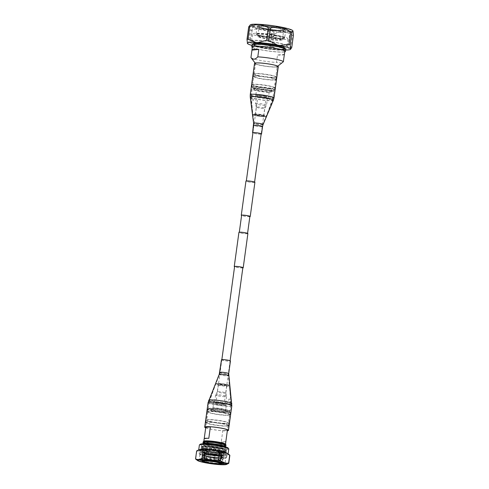 <?xml version="1.0" encoding="UTF-8"?>
<svg xmlns="http://www.w3.org/2000/svg" width="489" height="489" viewBox="0 0 489 489"><rect width="100%" height="100%" fill="white"/><g stroke="black" fill="none" stroke-linecap="round" stroke-linejoin="round"><path stroke-width="0.37" stroke-dasharray="2.44 1.83" d="M265.851 96.944A4.169 0.471 7.8 0 1 261.175 96.571A4.169 0.471 7.8 0 1 258.009 95.667A4.169 0.471 7.8 0 1 258.43 95.52A4.169 0.471 7.8 0 1 263.1 95.899A4.169 0.471 7.8 0 1 266.273 96.798A4.169 0.471 7.8 0 1 265.851 96.944M254.146 182.409A4.169 0.471 7.8 0 1 249.469 182.03A4.169 0.471 7.8 0 1 246.303 181.132A4.169 0.471 7.8 0 1 246.719 180.985A4.169 0.471 7.8 0 1 251.395 181.364A4.169 0.471 7.8 0 1 254.567 182.263A4.169 0.471 7.8 0 1 254.146 182.409M254.91 182.311A4.517 0.513 7.8 0 1 254.451 182.47A4.517 0.513 7.8 0 1 249.39 182.061A4.517 0.513 7.8 0 1 245.955 181.083M249.855 216.645A4.517 0.513 7.8 0 1 249.769 216.651A4.517 0.513 7.8 0 1 245.582 216.376A4.517 0.513 7.8 0 1 241.59 215.515M242.856 267.727A4.169 0.471 7.8 0 1 242.44 267.874A4.169 0.471 7.8 0 1 237.764 267.495A4.169 0.471 7.8 0 1 234.592 266.597M223.705 404.617A4.169 0.471 7.8 0 1 219.029 404.238A4.169 0.471 7.8 0 1 215.863 403.339A4.169 0.471 7.8 0 1 216.285 403.193A4.169 0.471 7.8 0 1 220.955 403.572A4.169 0.471 7.8 0 1 224.127 404.47A4.169 0.471 7.8 0 1 223.705 404.617M247.886 233.589A4.517 0.513 7.8 0 1 247.428 233.748A4.517 0.513 7.8 0 1 242.367 233.339A4.517 0.513 7.8 0 1 238.932 232.361M242.831 267.923A4.517 0.513 7.8 0 1 242.746 267.935A4.517 0.513 7.8 0 1 238.559 267.654A4.517 0.513 7.8 0 1 234.567 266.792M249.879 216.45A4.169 0.471 7.8 0 1 249.463 216.596A4.169 0.471 7.8 0 1 244.787 216.217A4.169 0.471 7.8 0 1 241.621 215.319M247.122 233.687A4.169 0.471 7.8 0 1 242.446 233.308A4.169 0.471 7.8 0 1 239.28 232.409A4.169 0.471 7.8 0 1 239.696 232.263A4.169 0.471 7.8 0 1 244.372 232.642A4.169 0.471 7.8 0 1 247.538 233.54A4.169 0.471 7.8 0 1 247.122 233.687M208.43 408.266A10.941 1.241 7.8 0 1 208.387 408.199L208.607 408.443A10.666 1.21 -172.2 0 0 208.662 408.572L208.43 408.266A10.941 1.241 7.8 0 0 214.451 410.082A10.941 1.241 7.8 0 0 225.429 411.469L226.364 405.02L229.243 398.828L230.869 404.562L230.038 410.998A10.941 1.241 7.8 0 0 223.974 409.116A10.941 1.241 7.8 0 0 213.002 407.734L212.709 408.028A10.666 1.21 -172.2 0 1 223.821 409.397A10.666 1.21 -172.2 0 1 229.744 411.298L230.038 410.998M208.662 408.572A10.666 1.21 -172.2 0 0 214.537 410.338A10.666 1.21 -172.2 0 0 225.649 411.714L229.744 411.298M213.546 457.6L214.726 457.985L210.527 457.411L213.546 457.6M215.215 454.415L211.016 453.841L215.215 454.415L214.726 457.979L213.595 461.2L210.753 460.815L211.065 461.213M210.404 453.755A2.732 0.312 -172.2 0 1 214.304 454.006A2.732 0.312 7.8 0 1 215.826 454.495A2.732 0.312 7.8 0 1 211.926 454.244A2.732 0.312 -172.2 0 1 210.404 453.755L210.313 454.428A2.732 0.312 -172.2 0 0 211.835 454.923A2.732 0.312 7.8 0 0 215.735 455.173A2.732 0.312 7.8 0 0 214.213 454.678A2.732 0.312 -172.2 0 0 210.313 454.428M205.233 453.731A7.861 0.892 -172.2 0 1 216.444 454.452A7.861 0.892 7.8 0 1 220.814 455.864A7.861 0.892 7.8 0 1 209.598 455.149A7.861 0.892 -172.2 0 1 205.233 453.731L204.653 457.961A7.861 0.892 -172.2 0 0 209.023 459.373A7.861 0.892 7.8 0 0 220.233 460.094L220.227 460.222A7.879 0.892 7.8 0 1 208.992 459.526A7.879 0.892 -172.2 0 1 204.622 458.083L204.653 457.961A7.861 0.892 -172.2 0 1 215.869 458.676A7.861 0.892 7.8 0 1 220.233 460.094L220.814 455.864M217.049 457.71A10.312 1.174 7.8 0 1 222.776 459.568A10.312 1.174 7.8 0 1 222.776 459.574A10.312 1.174 7.8 0 1 208.076 458.621A10.312 1.174 -172.2 0 1 202.348 456.775A10.312 1.174 -172.2 0 1 202.348 456.769A10.312 1.174 -172.2 0 1 217.049 457.71M223.015 457.814A10.312 1.174 7.8 0 0 217.293 455.956A10.312 1.174 -172.2 0 0 202.587 455.014A10.312 1.174 -172.2 0 0 208.314 456.867A10.312 1.174 7.8 0 0 223.015 457.814L222.226 462.435M216.737 455.626A8.906 1.015 -172.2 0 0 204.041 454.776A8.906 1.015 -172.2 0 0 208.98 456.408A8.906 1.015 7.8 0 0 221.682 457.191A8.906 1.015 7.8 0 0 216.737 455.626M204.329 452.796A8.888 1.009 -172.2 0 1 217 453.609A8.888 1.009 7.8 0 1 221.939 455.21A8.888 1.009 7.8 0 1 209.261 454.391A8.888 1.009 -172.2 0 1 204.329 452.796L204.249 452.521C204.683 452.508 202.697 452.478 209.127 453.89L221.939 455.21M196.657 450.895A16.748 1.901 -172.2 0 0 196.81 451.176C199.689 450.724 202.409 451.555 204.964 453.676L203.876 461.64A16.748 1.901 -172.2 0 0 204.867 461.836A16.748 1.901 7.8 0 0 205.893 462.026C210.551 463.92 215.411 464.538 220.472 463.878L221.56 455.919C216.853 454.018 211.994 453.401 206.988 454.067L205.893 462.026M196.81 451.176L195.722 459.134C198.247 461.243 200.967 462.081 203.876 461.64M204.188 438.712A10.941 1.241 -172.2 0 0 204.2 438.792L208.809 438.327M225.851 441.591L221.236 442.062A10.941 1.241 -172.2 0 0 225.863 441.677M227.416 430.155L222.807 430.62L221.236 442.062M222.807 430.62A10.941 1.241 -172.2 0 0 227.391 430.314M222.416 403.657A5.556 0.63 -172.2 0 0 214.488 403.15A5.556 0.63 -172.2 0 0 217.574 404.146A5.556 0.63 7.8 0 0 225.502 404.66A5.556 0.63 7.8 0 0 222.416 403.657M218.29 384.599A4.309 0.489 -172.2 0 0 218.314 384.654A4.309 0.489 -172.2 0 0 220.686 385.369A4.309 0.489 7.8 0 0 226.792 385.815A4.309 0.489 7.8 0 0 226.829 385.766A4.309 0.489 7.8 0 0 224.433 384.99A4.309 0.489 -172.2 0 0 218.29 384.599L217.299 391.836A4.309 0.489 -172.2 0 1 217.305 391.817A4.309 0.489 -172.2 0 1 223.442 392.233A4.309 0.489 7.8 0 1 225.832 392.985L226.621 396.469A5.556 0.63 7.8 0 0 223.534 395.491A5.556 0.63 -172.2 0 0 215.612 394.959A5.556 0.63 -172.2 0 0 215.606 394.984A5.556 0.63 -172.2 0 0 218.693 395.986A5.556 0.63 7.8 0 0 226.621 396.493L225.502 404.66M225.832 392.985A4.309 0.489 7.8 0 1 225.832 393.003A4.309 0.489 7.8 0 1 219.689 392.612A4.309 0.489 -172.2 0 1 217.299 391.836M224.824 384.287A4.988 0.568 7.8 0 1 227.556 385.246A4.988 0.568 7.8 0 1 220.478 384.727A4.988 0.568 -172.2 0 1 217.733 383.902A4.988 0.568 -172.2 0 1 219.83 383.657A4.988 0.568 -172.2 0 1 224.824 384.287M226.236 405.583A10.941 1.241 7.8 0 1 215.258 404.201A10.941 1.241 7.8 0 1 209.194 402.319L208.387 408.199M230.869 404.562A10.88 1.235 7.8 0 0 224.836 402.679A10.88 1.235 -172.2 0 0 213.827 401.292L213.002 407.734M209.194 402.319L209.329 401.75A10.88 1.235 -172.2 0 0 215.362 403.639A10.88 1.235 7.8 0 0 226.364 405.02M213.827 401.292L210.007 399.776L209.329 401.75M208.607 408.443L212.709 408.028M227.574 411.023A8.478 0.966 7.8 0 0 222.868 409.495A8.478 0.966 -172.2 0 0 210.777 408.718A8.478 0.966 -172.2 0 0 215.484 410.247A8.478 0.966 7.8 0 0 227.574 411.023L227.458 411.872A8.478 0.966 7.8 0 1 215.368 411.096A8.478 0.966 -172.2 0 1 210.661 409.568A8.478 0.966 -172.2 0 1 222.752 410.344A8.478 0.966 7.8 0 1 227.458 411.872M230.05 412.08A11.143 1.265 7.8 0 0 223.913 410.228A11.143 1.265 -172.2 0 0 208.112 409.073A11.143 1.265 -172.2 0 0 214.206 411.212A11.143 1.265 7.8 0 0 225.362 412.618A11.143 1.265 7.8 0 0 230.05 412.08L230.282 412.38A11.418 1.296 7.8 0 1 230.337 412.539A11.418 1.296 7.8 0 1 214.054 411.493A11.418 1.296 -172.2 0 1 207.715 409.44L207.415 411.591A11.418 1.296 -172.2 0 0 207.605 411.872A11.418 1.296 -172.2 0 0 213.76 413.645A11.418 1.296 7.8 0 0 229.781 414.91A11.418 1.296 7.8 0 0 230.044 414.69A11.418 1.296 7.8 0 0 223.699 412.637A11.418 1.296 -172.2 0 0 207.415 411.591M230.282 412.38A11.418 1.296 7.8 0 0 223.993 410.485A11.418 1.296 -172.2 0 0 207.807 409.305A11.418 1.296 -172.2 0 0 207.715 409.44M229.28 415.112A10.941 1.241 7.8 0 0 229.53 414.898A10.941 1.241 7.8 0 0 223.455 412.93A10.941 1.241 -172.2 0 0 207.856 411.927A10.941 1.241 -172.2 0 0 208.033 412.203A10.941 1.241 -172.2 0 0 213.931 413.896A10.941 1.241 7.8 0 0 229.28 415.112L229.781 414.91M206.994 419.788A10.941 1.241 -172.2 0 1 222.348 421.005A10.941 1.241 7.8 0 1 228.241 422.698A10.941 1.241 7.8 0 1 228.424 422.973A10.941 1.241 7.8 0 1 212.825 421.97A10.941 1.241 -172.2 0 1 206.749 420.002A10.941 1.241 -172.2 0 1 206.994 419.788L206.499 419.984A11.418 1.296 -172.2 0 0 206.236 420.21A11.418 1.296 -172.2 0 0 212.581 422.264A11.418 1.296 7.8 0 0 228.858 423.309L228.565 425.454A11.418 1.296 7.8 0 1 228.32 425.674A11.418 1.296 7.8 0 1 212.281 424.409A11.418 1.296 -172.2 0 1 206.12 422.63A11.418 1.296 -172.2 0 1 205.942 422.355A11.418 1.296 -172.2 0 1 222.226 423.401A11.418 1.296 7.8 0 1 228.565 425.454M228.241 422.698L228.669 423.022A11.418 1.296 7.8 0 0 222.519 421.255A11.418 1.296 -172.2 0 0 206.499 419.984M227.819 425.882A10.941 1.241 7.8 0 0 228.051 425.668A10.941 1.241 7.8 0 0 221.982 423.706A10.941 1.241 -172.2 0 0 206.376 422.704A10.941 1.241 -172.2 0 0 206.547 422.967A10.941 1.241 -172.2 0 0 212.452 424.672A10.941 1.241 7.8 0 0 227.819 425.882L228.32 425.674M225.46 444.091A10.941 1.241 7.8 0 1 225.508 444.244A10.941 1.241 7.8 0 1 209.909 443.242A10.941 1.241 -172.2 0 1 203.834 441.274A10.941 1.241 -172.2 0 1 203.925 441.139M203.296 441.677A11.418 1.296 -172.2 0 0 209.634 443.731A11.418 1.296 7.8 0 0 225.918 444.776M225.839 445.351A11.418 1.296 7.8 0 1 209.561 444.269A11.418 1.296 -172.2 0 1 203.222 442.252M225.032 445.204A10.599 1.204 7.8 0 0 219.145 443.297A10.599 1.204 -172.2 0 0 204.035 442.331A10.599 1.204 -172.2 0 0 209.922 444.232A10.599 1.204 7.8 0 0 225.032 445.204L225.026 445.253A10.599 1.204 7.8 0 1 209.915 444.287A10.599 1.204 -172.2 0 1 204.029 442.38A10.599 1.204 -172.2 0 1 219.139 443.352A10.599 1.204 7.8 0 1 225.026 445.253M224.842 446.604A10.599 1.204 7.8 0 0 218.956 444.697A10.599 1.204 -172.2 0 0 203.846 443.725A10.599 1.204 -172.2 0 0 209.726 445.632A10.599 1.204 7.8 0 0 224.842 446.604L224.83 446.683A10.599 1.204 7.8 0 1 209.72 445.717A10.599 1.204 -172.2 0 1 203.834 443.81A10.599 1.204 -172.2 0 1 218.944 444.782A10.599 1.204 7.8 0 1 224.83 446.683M203.021 443.7A11.418 1.296 -172.2 0 0 209.359 445.748A11.418 1.296 7.8 0 0 225.643 446.799M202.947 444.403A11.418 1.296 -172.2 0 1 219.194 445.528A11.418 1.296 7.8 0 1 225.521 447.496A11.418 1.296 7.8 0 1 225.533 447.582A11.418 1.296 7.8 0 1 209.255 446.536A11.418 1.296 -172.2 0 1 202.911 444.483A11.418 1.296 -172.2 0 1 202.947 444.403L202.837 444.544A11.504 1.308 -172.2 0 0 202.801 444.623A11.504 1.308 -172.2 0 0 209.194 446.695A11.504 1.308 7.8 0 0 225.6 447.747L225.582 447.893A11.504 1.308 7.8 0 1 209.176 446.836A11.504 1.308 -172.2 0 1 202.782 444.77A11.504 1.308 -172.2 0 1 219.194 445.821A11.504 1.308 7.8 0 1 225.582 447.893M225.521 447.496L225.588 447.661A11.504 1.308 7.8 0 0 219.213 445.681A11.504 1.308 -172.2 0 0 202.837 444.544M200.282 444.244A14.144 1.608 -172.2 0 0 208.021 446.958A14.144 1.608 7.8 0 0 222.183 448.743A14.144 1.608 7.8 0 0 228.131 448.058M228.791 449.024A14.835 1.687 7.8 0 1 207.629 447.661A14.835 1.687 -172.2 0 1 199.39 444.996M199.035 449.746A14.835 1.687 -172.2 0 0 198.699 450.033A14.835 1.687 -172.2 0 0 206.939 452.704A14.835 1.687 7.8 0 0 228.1 454.061A14.835 1.687 7.8 0 0 227.85 453.688M229.848 455.375C227.868 454.312 225.735 454.532 223.43 456.029L222.336 463.988A16.748 1.901 7.8 0 1 220.472 463.878M222.336 463.988L227.049 464.22M223.43 456.029A16.748 1.901 7.8 0 1 221.56 455.919M206.988 454.067A16.748 1.901 7.8 0 1 205.961 453.871A16.748 1.901 -172.2 0 1 204.964 453.676M225.79 457.979A13.075 1.485 7.8 0 1 225.68 458.132A13.075 1.485 7.8 0 1 207.134 456.781A13.075 1.485 -172.2 0 1 199.934 454.605A13.075 1.485 -172.2 0 1 199.873 454.428A13.075 1.485 -172.2 0 1 218.522 455.626A13.075 1.485 7.8 0 1 225.79 457.979L225.099 462.997A13.075 1.485 7.8 0 0 225.038 462.814A13.075 1.485 7.8 0 0 217.837 460.644A13.075 1.485 -172.2 0 0 199.292 459.287A13.075 1.485 -172.2 0 0 199.188 459.446A13.075 1.485 -172.2 0 0 199.396 459.764M202.104 460.809A13.075 1.485 -172.2 0 0 206.45 461.799A13.075 1.485 7.8 0 0 221.927 463.523M218.98 454.801A13.875 1.577 -172.2 0 0 199.188 453.529A13.875 1.577 -172.2 0 0 199.255 453.719A13.875 1.577 -172.2 0 0 206.896 456.023A13.875 1.577 7.8 0 0 226.572 457.466A13.875 1.577 7.8 0 0 226.688 457.294A13.875 1.577 7.8 0 0 218.98 454.801M226.37 450.051A12.58 1.43 7.8 0 1 208.43 448.896A12.58 1.43 -172.2 0 1 201.444 446.634A12.58 1.43 -172.2 0 1 219.384 447.79A12.58 1.43 7.8 0 1 226.37 450.051L226.083 452.142A12.58 1.43 7.8 0 0 226.016 451.952A12.58 1.43 7.8 0 0 219.096 449.88A12.58 1.43 -172.2 0 0 201.272 448.566L200.783 448.902A13.026 1.479 -172.2 0 1 219.237 450.265A13.026 1.479 7.8 0 1 226.395 452.411A13.026 1.479 7.8 0 1 226.468 452.606L226.236 454.324A13.026 1.479 7.8 0 0 226.175 454.14A13.026 1.479 7.8 0 0 218.999 451.977A13.026 1.479 -172.2 0 0 200.533 450.632L199.579 451.347A13.875 1.577 -172.2 0 1 219.255 452.783A13.875 1.577 7.8 0 1 226.902 455.088A13.875 1.577 7.8 0 1 226.963 455.277A13.875 1.577 7.8 0 1 207.171 454.006A13.875 1.577 -172.2 0 1 199.463 451.512L199.188 453.529M200.533 450.632A13.026 1.479 -172.2 0 0 200.429 450.785A13.026 1.479 -172.2 0 0 207.66 453.126A13.026 1.479 7.8 0 0 226.236 454.324M226.468 452.606A13.026 1.479 7.8 0 1 207.892 451.414A13.026 1.479 -172.2 0 1 200.661 449.073L200.429 450.785M201.272 448.566A12.58 1.43 -172.2 0 0 201.156 448.725A12.58 1.43 -172.2 0 0 208.143 450.986A12.58 1.43 7.8 0 0 226.083 452.142M226.303 450.039A12.512 1.418 7.8 0 0 219.353 447.79A12.512 1.418 -172.2 0 0 201.511 446.646A12.512 1.418 -172.2 0 0 208.461 448.896A12.512 1.418 7.8 0 0 226.303 450.039L226.211 450.711A12.512 1.418 7.8 0 1 208.369 449.568A12.512 1.418 -172.2 0 1 201.419 447.319A12.512 1.418 -172.2 0 1 219.261 448.462A12.512 1.418 7.8 0 1 226.211 450.711M225.949 450.516A12.304 1.4 7.8 0 0 219.17 448.474A12.304 1.4 -172.2 0 0 201.725 447.197A12.304 1.4 -172.2 0 0 208.455 449.556A12.304 1.4 7.8 0 0 220.777 451.115A12.304 1.4 7.8 0 0 225.949 450.516L226.065 450.669A12.445 1.412 7.8 0 1 226.126 450.84A12.445 1.412 7.8 0 1 208.381 449.697A12.445 1.412 -172.2 0 1 201.468 447.459L201.23 449.214A12.445 1.412 -172.2 0 0 201.291 449.385A12.445 1.412 -172.2 0 0 208.137 451.451A12.445 1.412 7.8 0 0 225.784 452.735A12.445 1.412 7.8 0 0 225.881 452.588A12.445 1.412 7.8 0 0 218.974 450.351A12.445 1.412 -172.2 0 0 201.23 449.214M201.725 447.197L201.572 447.313A12.445 1.412 -172.2 0 1 219.213 448.602A12.445 1.412 7.8 0 1 226.065 450.669M201.407 449.532A12.304 1.4 -172.2 0 1 206.578 448.933A12.304 1.4 -172.2 0 1 218.895 450.491A12.304 1.4 7.8 0 1 225.631 452.851A12.304 1.4 7.8 0 1 208.18 451.579A12.304 1.4 -172.2 0 1 201.407 449.532L201.291 449.385M223.76 452.435A10.318 1.174 7.8 0 0 218.033 450.577A10.318 1.174 -172.2 0 0 203.32 449.635A10.318 1.174 -172.2 0 0 209.047 451.488A10.318 1.174 7.8 0 0 223.76 452.435L223.424 454.874A10.318 1.174 7.8 0 1 208.711 453.933A10.318 1.174 -172.2 0 1 202.984 452.074A10.318 1.174 -172.2 0 1 217.697 453.022A10.318 1.174 7.8 0 1 223.424 454.874M255.9 94.554L252.905 101.302L251.267 95.575L252.098 89.139A10.941 1.241 -172.2 0 0 258.155 91.021A10.941 1.241 -172.2 0 0 269.133 92.403L269.427 92.109A10.666 1.21 7.8 0 1 258.314 90.74A10.666 1.21 7.8 0 1 252.391 88.839L256.487 88.423A10.666 1.21 7.8 0 1 267.135 89.707A10.666 1.21 7.8 0 1 273.473 91.565A10.666 1.21 7.8 0 1 273.522 91.694L273.742 91.938A10.941 1.241 -172.2 0 0 273.706 91.871A10.941 1.241 -172.2 0 0 267.685 90.055A10.941 1.241 -172.2 0 0 256.707 88.668L255.9 94.554A10.941 1.241 -172.2 0 1 266.878 95.936A10.941 1.241 -172.2 0 1 272.941 97.818L273.742 91.938M291.725 47.629A24.609 2.793 7.8 0 1 290.778 47.726L292.483 35.263C286.774 31.339 280.558 30.978 273.828 34.193A24.609 2.793 7.8 0 1 271.658 33.918C268.724 31.589 265.484 30.037 261.939 29.254C258.4 28.668 254.91 28.93 251.468 30.043A24.609 2.793 -172.2 0 1 250.258 29.676L249.5 25.434M290.778 47.726L282.275 49.939L279.885 49.799L272.122 46.657L273.828 34.193M247.507 43.594L248.546 42.133L250.258 29.676M248.546 42.133A24.609 2.793 -172.2 0 0 249.763 42.506L251.468 30.043M251.957 45.41A21.889 2.488 -172.2 0 0 258.229 46.883L249.763 42.506M264.561 95.991A5.556 0.63 7.8 0 1 267.648 96.987A5.556 0.63 7.8 0 1 259.72 96.48A5.556 0.63 -172.2 0 1 256.633 95.477A5.556 0.63 -172.2 0 1 264.561 95.991M255.515 103.644A5.556 0.63 -172.2 0 1 263.443 104.151A5.556 0.63 7.8 0 1 266.529 105.153A5.556 0.63 7.8 0 1 266.523 105.178A5.556 0.63 7.8 0 1 258.602 104.646A5.556 0.63 -172.2 0 1 255.515 103.674A5.556 0.63 -172.2 0 1 255.515 103.644L256.633 95.477M263.84 115.545A4.309 0.489 7.8 0 1 257.703 115.147A4.309 0.489 -172.2 0 1 255.307 114.371A4.309 0.489 -172.2 0 1 255.344 114.322A4.309 0.489 -172.2 0 1 261.45 114.768A4.309 0.489 7.8 0 1 263.822 115.483A4.309 0.489 7.8 0 1 263.84 115.545L264.836 108.301A4.309 0.489 7.8 0 0 262.44 107.525A4.309 0.489 -172.2 0 0 256.297 107.134A4.309 0.489 -172.2 0 0 256.303 107.152A4.309 0.489 -172.2 0 0 258.693 107.904A4.309 0.489 7.8 0 0 264.83 108.32A4.309 0.489 7.8 0 1 264.83 108.32L266.523 105.178L267.648 96.987M261.658 115.41A4.988 0.568 -172.2 0 0 254.58 114.891A4.988 0.568 -172.2 0 0 257.312 115.85A4.988 0.568 7.8 0 0 262.306 116.48A4.988 0.568 7.8 0 0 264.402 116.241A4.988 0.568 7.8 0 0 261.658 115.41M251.291 95.019A10.941 1.241 -172.2 0 0 257.355 96.901A10.941 1.241 -172.2 0 0 268.327 98.289L269.133 92.403M268.327 98.289L268.308 98.845A10.88 1.235 7.8 0 1 257.3 97.464A10.88 1.235 -172.2 0 1 251.267 95.575M269.427 92.109L273.522 91.694M255.771 95.117A10.88 1.235 -172.2 0 1 266.774 96.504A10.88 1.235 7.8 0 1 272.807 98.387L272.941 97.818M272.807 98.387L272.128 100.367L268.308 98.845M254.561 89.114A8.478 0.966 -172.2 0 1 266.646 89.89A8.478 0.966 7.8 0 1 271.358 91.419A8.478 0.966 7.8 0 1 259.268 90.642A8.478 0.966 -172.2 0 1 254.561 89.114L254.745 87.739A8.478 0.966 -172.2 0 0 259.457 89.261A8.478 0.966 7.8 0 0 271.548 90.037A8.478 0.966 7.8 0 0 266.835 88.515A8.478 0.966 -172.2 0 0 254.745 87.739M252.293 87.543A11.009 1.253 -172.2 0 1 256.921 87.011A11.009 1.253 -172.2 0 1 267.941 88.405A11.009 1.253 7.8 0 1 273.962 90.514A11.009 1.253 7.8 0 1 258.357 89.371A11.009 1.253 -172.2 0 1 252.293 87.543L251.945 87.091A11.418 1.296 -172.2 0 0 258.229 88.986A11.418 1.296 7.8 0 0 274.421 90.172A11.418 1.296 7.8 0 0 274.512 90.031L274.787 88.02A11.418 1.296 7.8 0 1 258.51 86.975A11.418 1.296 -172.2 0 1 252.165 84.921A11.418 1.296 -172.2 0 1 252.428 84.695A11.418 1.296 -172.2 0 1 268.449 85.966A11.418 1.296 7.8 0 1 274.598 87.733A11.418 1.296 7.8 0 1 274.787 88.02M274.512 90.031A11.418 1.296 7.8 0 0 268.174 87.983A11.418 1.296 -172.2 0 0 251.89 86.932A11.418 1.296 -172.2 0 0 251.945 87.091M274.353 87.678A10.941 1.241 7.8 0 0 274.17 87.409A10.941 1.241 7.8 0 0 268.278 85.716A10.941 1.241 -172.2 0 0 252.923 84.499A10.941 1.241 -172.2 0 0 252.679 84.713A10.941 1.241 -172.2 0 0 258.754 86.681A10.941 1.241 7.8 0 0 274.353 87.678L275.46 79.603A10.941 1.241 7.8 0 1 275.209 79.817A10.941 1.241 7.8 0 1 259.861 78.601A10.941 1.241 -172.2 0 1 253.962 76.907L253.534 76.584A11.418 1.296 -172.2 0 0 259.69 78.35A11.418 1.296 7.8 0 0 275.71 79.621A11.418 1.296 7.8 0 0 275.967 79.401L276.267 77.25A11.418 1.296 7.8 0 1 259.983 76.205A11.418 1.296 -172.2 0 1 253.644 74.151A11.418 1.296 -172.2 0 1 253.901 73.931A11.418 1.296 -172.2 0 1 269.922 75.196A11.418 1.296 7.8 0 1 276.077 76.962A11.418 1.296 7.8 0 1 276.267 77.25M252.679 84.713L253.785 76.639A10.941 1.241 -172.2 0 1 269.384 77.641A10.941 1.241 7.8 0 1 275.46 79.603M275.967 79.401A11.418 1.296 7.8 0 0 269.628 77.348A11.418 1.296 -172.2 0 0 253.345 76.302A11.418 1.296 -172.2 0 0 253.534 76.584M275.827 76.914A10.941 1.241 7.8 0 0 275.643 76.639A10.941 1.241 7.8 0 0 269.751 74.945A10.941 1.241 -172.2 0 0 254.402 73.729A10.941 1.241 -172.2 0 0 254.152 73.943A10.941 1.241 -172.2 0 0 260.227 75.911A10.941 1.241 7.8 0 0 275.827 76.914L277.257 66.486A10.941 1.241 7.8 0 1 277.165 66.62A10.941 1.241 7.8 0 1 261.658 65.483A10.941 1.241 -172.2 0 1 255.631 63.668L255.154 63.044M254.152 73.943L255.582 63.515A10.941 1.241 -172.2 0 1 271.181 64.517A10.941 1.241 7.8 0 1 277.257 66.486M252.373 46.895A16.375 1.858 -172.2 0 0 261.462 49.841A16.375 1.858 7.8 0 0 284.818 51.345M251.004 57.653A16.375 1.858 -172.2 0 0 260.02 60.373A16.375 1.858 7.8 0 0 276.505 62.451L277.52 55.012L284.378 54.322M281.872 63.093L276.505 62.451M284.347 54.548A16.375 1.858 7.8 0 1 277.52 55.012M284.745 51.852A16.987 1.932 7.8 0 1 261.199 49.872A16.987 1.932 -172.2 0 1 252.3 47.409M252.031 44.866A16.987 1.932 -172.2 0 0 261.462 47.916A16.987 1.932 7.8 0 0 285.692 49.475M253.962 45.129A15.043 1.705 -172.2 0 1 275.411 46.504A15.043 1.705 7.8 0 1 283.761 49.212A15.043 1.705 7.8 0 1 262.312 47.83A15.043 1.705 -172.2 0 1 253.962 45.129L253.987 44.927A15.043 1.705 -172.2 0 0 262.342 47.629A15.043 1.705 7.8 0 0 283.791 49.01A15.043 1.705 7.8 0 0 275.435 46.302A15.043 1.705 -172.2 0 0 253.987 44.927M284.464 48.545A16.375 1.858 7.8 0 1 285.111 49.187A16.375 1.858 7.8 0 1 261.762 47.69A16.375 1.858 -172.2 0 1 252.666 44.743L252.709 44.438M253.461 44.297A16.375 1.858 -172.2 0 0 252.666 44.743M252.776 43.937A16.375 1.858 -172.2 0 0 261.872 46.883A16.375 1.858 7.8 0 0 285.221 48.38M279.885 49.799A21.889 2.488 7.8 0 1 260.753 47.366L258.229 46.883M285.619 50.019A21.889 2.488 7.8 0 1 282.275 49.939M272.122 46.657A24.609 2.793 7.8 0 1 269.952 46.376L260.753 47.366M293.437 35.165A24.609 2.793 7.8 0 1 292.483 35.263M269.952 46.376L271.658 33.918M272.171 33.729A3.417 0.391 7.8 0 1 274.066 34.334A3.417 0.391 7.8 0 1 274.066 34.346A3.417 0.391 7.8 0 1 269.194 34.034A3.417 0.391 -172.2 0 1 267.294 33.417A3.417 0.391 -172.2 0 0 267.294 33.417A3.417 0.391 -172.2 0 1 272.171 33.729M273.73 36.797A3.417 0.391 7.8 0 0 271.835 36.18A3.417 0.391 -172.2 0 0 266.957 35.868A3.417 0.391 -172.2 0 0 268.858 36.479A3.417 0.391 7.8 0 0 273.73 36.797L274.066 34.346M275.05 35.856A10.801 1.229 7.8 0 1 281.047 37.8A10.801 1.229 7.8 0 1 265.643 36.809A10.801 1.229 -172.2 0 1 259.647 34.866A10.801 1.229 -172.2 0 1 275.05 35.856M280.808 39.548A10.801 1.229 7.8 0 0 274.812 37.604A10.801 1.229 -172.2 0 0 259.402 36.614A10.801 1.229 -172.2 0 0 265.405 38.558A10.801 1.229 7.8 0 0 280.808 39.548L281.047 37.8M257.819 36.4A12.402 1.406 -172.2 0 1 275.503 37.537A12.402 1.406 7.8 0 1 282.391 39.762A12.402 1.406 7.8 0 1 264.708 38.631A12.402 1.406 -172.2 0 1 257.819 36.4L259.103 27.005A12.402 1.406 -172.2 0 0 259.164 27.176A12.402 1.406 -172.2 0 0 265.992 29.236A12.402 1.406 7.8 0 0 283.577 30.52L284.372 29.927A13.111 1.491 7.8 0 1 265.778 28.57A13.111 1.491 -172.2 0 1 258.559 26.388A13.111 1.491 -172.2 0 1 264.072 25.752A13.111 1.491 -172.2 0 1 277.196 27.408A13.111 1.491 7.8 0 1 284.372 29.927M259.103 27.005A12.402 1.406 -172.2 0 1 276.792 28.142A12.402 1.406 7.8 0 1 283.681 30.373A12.402 1.406 7.8 0 1 283.577 30.52M284.69 37.885A14.425 1.638 7.8 0 0 276.682 35.294A14.425 1.638 -172.2 0 0 256.108 33.973A14.425 1.638 -172.2 0 0 264.121 36.565A14.425 1.638 7.8 0 0 284.69 37.885L285.741 30.214A14.425 1.638 7.8 0 1 265.172 28.894A14.425 1.638 -172.2 0 1 257.159 26.302C256.102 24.829 268.137 25.501 277.666 27.366A14.15 1.608 7.8 0 1 284.085 30.404A14.15 1.608 7.8 0 1 265.325 28.613A14.15 1.608 -172.2 0 1 258.895 25.575A14.15 1.608 -172.2 0 1 277.648 27.366C283.32 28.484 286.016 29.438 285.741 30.214A14.425 1.638 7.8 0 0 277.734 27.622A14.425 1.638 -172.2 0 0 257.159 26.302L256.108 33.973M276.621 35.3A14.291 1.626 7.8 0 1 284.555 37.867A14.291 1.626 7.8 0 1 264.182 36.559A14.291 1.626 -172.2 0 1 256.242 33.992A14.291 1.626 -172.2 0 1 276.621 35.3M284.5 38.27A14.291 1.626 7.8 0 0 276.566 35.703A14.291 1.626 -172.2 0 0 256.187 34.395A14.291 1.626 -172.2 0 0 264.127 36.962A14.291 1.626 7.8 0 0 284.5 38.27L284.555 37.867M278.082 35.55A17.775 2.017 7.8 0 1 287.954 38.747A17.775 2.017 7.8 0 1 262.605 37.121A17.775 2.017 -172.2 0 1 252.734 33.924A17.775 2.017 -172.2 0 1 278.082 35.55M286.957 46.015A17.775 2.017 7.8 0 0 277.086 42.818A17.775 2.017 -172.2 0 0 251.737 41.192A17.775 2.017 -172.2 0 0 261.609 44.389A17.775 2.017 7.8 0 0 286.957 46.015L287.954 38.747M250.723 41.052A18.802 2.133 -172.2 0 1 277.538 42.775A18.802 2.133 7.8 0 1 287.978 46.155A18.802 2.133 7.8 0 1 261.163 44.432A18.802 2.133 -172.2 0 1 250.723 41.052L252.679 26.785A18.802 2.133 -172.2 0 0 252.764 27.042A18.802 2.133 -172.2 0 0 263.119 30.165A18.802 2.133 7.8 0 0 289.775 32.115L291.303 30.966A20.165 2.292 7.8 0 1 262.709 28.882A20.165 2.292 -172.2 0 1 251.603 25.532A20.165 2.292 -172.2 0 1 260.081 24.548A20.165 2.292 -172.2 0 1 280.27 27.103A20.165 2.292 7.8 0 1 291.303 30.966M252.679 26.785A18.802 2.133 -172.2 0 1 279.488 28.509A18.802 2.133 7.8 0 1 289.928 31.889A18.802 2.133 7.8 0 1 289.775 32.115M292.722 30.618A21.534 2.445 7.8 0 1 283.669 31.663A21.534 2.445 7.8 0 1 262.11 28.943A21.534 2.445 -172.2 0 1 250.331 24.811M205.716 427.728A11.632 1.32 -172.2 0 0 215.918 429.996A11.632 1.32 -172.2 0 0 226.945 430.742A11.632 1.32 -172.2 0 0 227.342 430.687M229.665 361.096A4.169 0.471 -172.2 0 0 230.087 360.949A4.169 0.471 -172.2 0 0 226.92 360.051A4.169 0.471 -172.2 0 0 222.244 359.672A4.169 0.471 -172.2 0 0 221.829 359.818A4.169 0.471 -172.2 0 0 224.995 360.717A4.169 0.471 -172.2 0 0 229.665 361.096M205.698 427.832A11.98 1.363 -172.2 0 0 216.321 430.094A11.98 1.363 -172.2 0 0 227.257 430.797A11.98 1.363 -172.2 0 0 227.33 430.791M221.48 359.77A4.517 0.513 -172.2 0 0 224.916 360.748A4.517 0.513 -172.2 0 0 229.977 361.151A4.517 0.513 -172.2 0 0 230.429 360.998M256.108 63.014A11.632 1.32 7.8 0 1 269.152 64.077A11.632 1.32 7.8 0 1 277.948 66.583A11.632 1.32 7.8 0 1 276.731 66.993A11.632 1.32 7.8 0 1 263.681 65.929A11.632 1.32 7.8 0 1 254.891 63.423A11.632 1.32 7.8 0 1 256.108 63.014M253.357 132.66A4.169 0.471 7.8 0 1 258.033 133.039A4.169 0.471 7.8 0 1 261.181 133.937A4.169 0.471 7.8 0 1 260.747 134.084A4.169 0.471 7.8 0 1 256.071 133.705A4.169 0.471 7.8 0 1 252.923 132.806A4.169 0.471 7.8 0 1 253.357 132.66M278.29 66.626A11.98 1.363 7.8 0 1 277.037 67.054A11.98 1.363 7.8 0 1 263.602 65.954A11.98 1.363 7.8 0 1 254.549 63.374M261.157 134.133A4.517 0.513 7.8 0 1 261.053 134.145A4.517 0.513 7.8 0 1 256.859 133.864A4.517 0.513 7.8 0 1 252.892 133.002M213.809 401.848A10.941 1.241 7.8 0 1 224.781 403.236A10.941 1.241 7.8 0 1 230.845 405.118M211.132 461.219L213.112 461.494M213.186 461.5L213.595 461.2L212.794 460.944L210.753 460.815L210.527 457.411L211.016 453.841M215.851 458.829A7.879 0.892 -172.2 0 0 204.622 458.083L203.516 460.993A8.582 0.972 -172.2 0 0 203.516 461.005A8.582 0.972 -172.2 0 1 215.747 461.799A8.582 0.972 7.8 0 1 220.515 463.321A8.582 0.972 7.8 0 1 220.515 463.334L220.227 460.222A7.879 0.892 7.8 0 0 215.851 458.829M202.036 460.461A10.116 1.149 -172.2 0 0 207.654 462.276A10.116 1.149 7.8 0 0 222.079 463.211M216.908 455.999A9.432 1.07 7.8 0 1 221.199 458.022A9.432 1.07 7.8 0 1 208.693 456.83A9.432 1.07 -172.2 0 1 204.402 454.801A9.432 1.07 -172.2 0 1 216.908 455.999M217.171 455.577A9.908 1.125 7.8 0 1 221.676 457.71A9.908 1.125 7.8 0 1 208.54 456.451A9.908 1.125 -172.2 0 1 204.035 454.324A9.908 1.125 -172.2 0 1 217.171 455.577M217.446 453.56A9.914 1.125 -172.2 0 0 204.31 452.307A9.914 1.125 -172.2 0 0 208.815 454.434A9.914 1.125 7.8 0 0 221.957 455.687A9.914 1.125 7.8 0 0 217.446 453.56M217.312 453.058A9.432 1.07 -172.2 0 0 204.805 451.867A9.432 1.07 -172.2 0 0 209.096 453.89A9.432 1.07 7.8 0 0 221.603 455.088A9.432 1.07 7.8 0 0 217.312 453.058M225.386 384.232A6.284 0.715 -172.2 0 0 217.061 383.437A6.284 0.715 -172.2 0 0 219.916 384.782A6.284 0.715 7.8 0 0 228.247 385.583A6.284 0.715 7.8 0 0 225.386 384.232M230.814 403.761L229.469 385.962A6.95 0.789 7.8 0 0 225.606 384.733A6.95 0.789 -172.2 0 0 215.698 384.079A6.95 0.789 -172.2 0 0 219.549 385.344A6.95 0.789 7.8 0 0 229.469 385.962C228.791 385.295 230.588 385.411 225.423 384.232C221.676 383.547 218.748 383.29 216.633 383.462L215.698 384.079L210.007 399.776M205.197 443.223A11.076 1.259 -172.2 0 0 209.708 444.305A11.076 1.259 7.8 0 0 224.384 445.705A11.076 1.259 7.8 0 0 219.347 443.327M224.323 445.98A11.076 1.259 7.8 0 1 222 447.105A11.076 1.259 7.8 0 1 209.518 445.65A11.076 1.259 -172.2 0 1 204.512 443.272M262.22 115.355A6.284 0.715 7.8 0 1 265.075 116.7A6.284 0.715 7.8 0 1 256.749 115.905A6.284 0.715 -172.2 0 1 253.889 114.56A6.284 0.715 -172.2 0 1 262.22 115.355M251.322 96.376L252.666 114.175C253.345 114.842 251.548 114.726 256.713 115.905L265.117 116.718C266.071 116.59 266.511 116.37 266.438 116.058A6.95 0.789 7.8 0 0 262.581 114.793A6.95 0.789 -172.2 0 0 252.666 114.175A6.95 0.789 -172.2 0 0 256.529 115.404A6.95 0.789 7.8 0 0 266.438 116.058L272.128 100.367M272.012 30.031L270.386 30.196L272.012 30.031M274.066 34.334L273.632 30.948L268.626 30.263L273.632 30.948C273.583 30.434 273.051 30.129 272.049 30.031C268.284 29.633 269.598 29.603 268.626 30.263L267.3 33.405L266.957 35.868M230.313 406.163A11.632 1.32 -172.2 0 0 231.486 405.76A11.632 1.32 -172.2 0 0 222.642 403.248A11.632 1.32 -172.2 0 0 209.604 402.19A11.632 1.32 -172.2 0 0 208.43 402.6A11.632 1.32 -172.2 0 0 217.269 405.112A11.632 1.32 -172.2 0 0 230.313 406.163M230.362 404.024A11.369 1.29 -172.2 0 0 231.511 403.59A11.369 1.29 -172.2 0 0 222.709 401.145A11.369 1.29 -172.2 0 0 210.123 400.143A11.369 1.29 -172.2 0 0 208.992 400.503A11.369 1.29 -172.2 0 0 217.458 402.973A11.369 1.29 -172.2 0 0 230.362 404.024M227.886 375.845A4.432 0.501 -172.2 0 0 228.332 375.674A4.432 0.501 -172.2 0 0 224.903 374.721A4.432 0.501 -172.2 0 0 219.995 374.329A4.432 0.501 -172.2 0 0 219.555 374.476A4.432 0.501 -172.2 0 0 222.856 375.436A4.432 0.501 -172.2 0 0 227.886 375.845M220.521 372.282A4.169 0.471 -172.2 0 0 220.099 372.429A4.169 0.471 -172.2 0 0 223.265 373.327A4.169 0.471 -172.2 0 0 227.941 373.706A4.169 0.471 -172.2 0 0 228.357 373.559A4.169 0.471 -172.2 0 0 225.191 372.661A4.169 0.471 -172.2 0 0 220.521 372.282M208.088 402.551A11.98 1.363 -172.2 0 0 217.189 405.143A11.98 1.363 -172.2 0 0 230.619 406.225A11.98 1.363 -172.2 0 0 231.829 405.803M208.669 400.375A11.705 1.333 -172.2 0 0 217.391 402.912A11.705 1.333 -172.2 0 0 230.674 404A11.705 1.333 -172.2 0 0 231.853 403.547M219.231 374.342A4.768 0.544 -172.2 0 0 222.782 375.375A4.768 0.544 -172.2 0 0 228.198 375.821A4.768 0.544 -172.2 0 0 228.681 375.638M219.757 372.38A4.517 0.513 -172.2 0 0 223.186 373.358A4.517 0.513 -172.2 0 0 228.247 373.761A4.517 0.513 -172.2 0 0 228.699 373.608M251.811 94.359A11.632 1.32 7.8 0 1 264.861 95.422A11.632 1.32 7.8 0 1 273.651 97.928A11.632 1.32 7.8 0 1 272.434 98.338A11.632 1.32 7.8 0 1 259.39 97.274A11.632 1.32 7.8 0 1 250.6 94.768A11.632 1.32 7.8 0 1 251.811 94.359M251.774 96.626A11.339 1.29 7.8 0 1 264.653 97.69A11.339 1.29 7.8 0 1 273.039 100.147A11.339 1.29 7.8 0 1 271.872 100.508A11.339 1.29 7.8 0 1 259.323 99.499A11.339 1.29 7.8 0 1 250.588 97.067A11.339 1.29 7.8 0 1 251.774 96.626M254.414 122.971A4.462 0.507 7.8 0 1 259.488 123.393A4.462 0.507 7.8 0 1 262.795 124.359A4.462 0.507 7.8 0 1 262.33 124.499A4.462 0.507 7.8 0 1 257.391 124.102A4.462 0.507 7.8 0 1 253.95 123.149A4.462 0.507 7.8 0 1 254.414 122.971M261.762 126.669A4.169 0.471 7.8 0 1 257.092 126.284A4.169 0.471 7.8 0 1 253.938 125.392A4.169 0.471 7.8 0 1 254.378 125.239A4.169 0.471 7.8 0 1 259.048 125.624A4.169 0.471 7.8 0 1 262.196 126.523A4.169 0.471 7.8 0 1 261.762 126.669M273.993 97.977A11.98 1.363 7.8 0 1 272.746 98.399A11.98 1.363 7.8 0 1 259.311 97.305A11.98 1.363 7.8 0 1 250.252 94.725M273.363 100.282A11.675 1.326 7.8 0 1 272.153 100.655A11.675 1.326 7.8 0 1 259.237 99.615A11.675 1.326 7.8 0 1 250.246 97.115M263.113 124.493A4.798 0.544 7.8 0 1 262.617 124.646A4.798 0.544 7.8 0 1 257.306 124.218A4.798 0.544 7.8 0 1 253.602 123.191M262.544 126.565A4.517 0.513 7.8 0 1 262.073 126.724A4.517 0.513 7.8 0 1 257.006 126.315A4.517 0.513 7.8 0 1 253.595 125.343M258.009 95.667L252.947 132.611M221.853 359.623L215.863 403.339M230.117 360.754L224.127 404.47M266.273 96.798L261.212 133.742M215.826 454.495L215.735 455.173M202.104 459.678L202.348 456.775M202.587 455.014L202.348 456.769M221.682 457.191L221.755 457.368C221.548 457.374 222.293 457.123 216.878 455.992L204.041 454.776M208.485 456.451C203.693 455.314 201.645 454.605 202.342 454.33L202.324 453.065L203.846 452.319C206.505 452.05 211.059 452.466 217.501 453.56C225.136 455.277 222.739 455.253 223.65 455.693L223.662 456.952C224.506 458.052 217.88 458.162 208.485 456.451M215.606 394.984L214.488 403.15M217.305 391.817L215.612 394.959M226.829 385.766L225.832 393.003M226.792 385.815L227.556 385.246M218.314 384.654L217.733 383.902M210.777 408.718L210.661 409.568M208.112 409.073L207.807 409.305M230.337 412.539L230.044 414.69M208.033 412.203L207.605 411.872M229.53 414.898L228.424 422.973M207.856 411.927L206.749 420.002M206.236 420.21L205.942 422.355M206.547 422.967L206.12 422.63M228.051 425.668L227.489 429.794M206.376 422.704L205.814 426.824M203.039 443.639L205.062 444.599L214.176 446.414L222.269 447.123L225.637 446.732M225.625 446.94L225.533 447.582M203.002 443.841L202.911 444.483M199.292 459.287L198.247 460.076M225.038 462.814L225.839 463.853M199.873 454.428L199.188 459.446M199.934 454.605L199.255 453.719M225.68 458.132L226.572 457.466M226.963 455.277L226.688 457.294M226.175 454.14L226.902 455.088M226.016 451.952L226.395 452.411M201.444 446.634L201.156 448.725M201.511 446.646L201.419 447.319M226.126 450.84L225.881 452.588M203.32 449.635L202.984 452.074M256.303 107.152L255.515 103.674M255.307 114.371L256.297 107.134M255.344 114.322L254.58 114.891M263.822 115.483L264.402 116.241M273.473 91.565L273.706 91.871M271.358 91.419L271.548 90.037M273.962 90.514L274.421 90.172M251.89 86.932L252.165 84.921M252.923 84.499L252.428 84.695M274.17 87.409L274.598 87.733M275.209 79.817L275.71 79.621M253.345 76.302L253.644 74.151M254.402 73.729L253.901 73.931M275.643 76.639L276.077 76.962M277.165 66.62L277.795 66.143M285.111 49.187L285.154 48.882M259.402 36.614L259.647 34.866M282.391 39.762L283.681 30.373M259.164 27.176L258.559 26.388M256.187 34.395L256.242 33.992M251.737 41.192L252.734 33.924M287.978 46.155L289.928 31.889M252.764 27.042L251.603 25.532M230.087 360.949L228.332 375.674L231.486 405.76L228.118 430.332M205.062 427.178L208.43 402.6L219.555 374.476L221.829 359.818M261.181 133.937L262.795 124.359L273.651 97.928L277.948 66.583M254.891 63.423L250.6 94.768L253.95 123.149L252.923 132.806"/><path stroke-width="0.73" d="M241.59 215.515A4.517 0.513 7.8 0 1 241.273 215.27L245.955 181.083A4.517 0.513 7.8 0 1 246.413 180.924A4.517 0.513 7.8 0 1 251.474 181.333A4.517 0.513 7.8 0 1 254.91 182.311L250.227 216.499A4.517 0.513 7.8 0 1 249.855 216.645M241.273 215.27A4.517 0.513 7.8 0 1 241.731 215.111A4.517 0.513 7.8 0 1 246.792 215.521A4.517 0.513 7.8 0 1 250.227 216.499M221.853 359.623L234.592 266.597A4.169 0.471 7.8 0 1 235.013 266.45A4.169 0.471 7.8 0 1 239.689 266.829A4.169 0.471 7.8 0 1 242.856 267.727L230.117 360.754M234.567 266.792A4.517 0.513 7.8 0 1 234.249 266.548L238.932 232.361A4.517 0.513 7.8 0 1 239.39 232.208A4.517 0.513 7.8 0 1 244.451 232.611A4.517 0.513 7.8 0 1 247.886 233.589L243.204 267.776A4.517 0.513 7.8 0 1 242.831 267.923M234.249 266.548A4.517 0.513 7.8 0 1 234.708 266.389A4.517 0.513 7.8 0 1 239.769 266.798A4.517 0.513 7.8 0 1 243.204 267.776M239.304 232.214L241.621 215.319A4.169 0.471 7.8 0 1 242.037 215.172A4.169 0.471 7.8 0 1 246.713 215.551A4.169 0.471 7.8 0 1 249.879 216.45L247.568 233.345M218.424 460.161L219.518 452.203A16.748 1.901 -172.2 0 1 220.545 452.398A16.748 1.901 7.8 0 1 221.535 452.588L220.447 460.552A16.748 1.901 7.8 0 0 219.451 460.357A16.748 1.901 -172.2 0 0 218.424 460.161C213.418 460.827 208.558 460.21 203.852 458.309A16.748 1.901 -172.2 0 0 201.981 458.205C199.677 459.697 197.538 459.917 195.563 458.853A16.748 1.901 -172.2 0 0 195.722 459.134L197.495 460.491A14.902 1.693 -172.2 0 0 205.527 462.802A14.902 1.693 7.8 0 0 226.444 464.458L228.754 463.334A16.748 1.901 7.8 0 0 228.601 463.059C225.722 463.505 223.002 462.673 220.447 460.552M219.518 452.203C214.86 450.308 210.001 449.691 204.94 450.351L203.852 458.309M210.374 426.885A10.941 1.241 -172.2 0 0 205.753 427.27A10.941 1.241 -172.2 0 0 205.765 427.355L210.374 426.885L208.809 438.327A10.941 1.241 -172.2 0 0 204.188 438.712L203.846 441.2M205.765 427.355L204.219 438.633M225.521 444.171L225.863 441.677A10.941 1.241 -172.2 0 0 225.851 441.591L227.416 430.155A10.941 1.241 -172.2 0 1 227.428 430.241A10.941 1.241 -172.2 0 1 227.391 430.314M225.863 444.623A11.418 1.296 7.8 0 0 219.579 442.722A11.418 1.296 -172.2 0 0 203.387 441.543L203.925 441.139A10.941 1.241 -172.2 0 1 219.433 442.276A10.941 1.241 7.8 0 1 225.46 444.091L225.863 444.623A11.418 1.296 7.8 0 1 225.918 444.776L225.845 445.314A11.418 1.296 7.8 0 1 225.839 445.351M203.387 441.543A11.418 1.296 -172.2 0 0 203.296 441.677L203.222 442.215A11.418 1.296 -172.2 0 0 203.222 442.252M203.222 442.215A11.418 1.296 -172.2 0 1 219.506 443.26A11.418 1.296 7.8 0 1 225.845 445.314M225.625 446.94L225.643 446.799A11.418 1.296 7.8 0 0 219.304 444.745A11.418 1.296 -172.2 0 0 203.021 443.7L203.002 443.841M199.512 444.819A14.835 1.687 -172.2 0 1 220.551 446.353A14.835 1.687 7.8 0 1 228.718 448.816L228.131 448.058A14.144 1.608 7.8 0 0 220.343 445.705A14.144 1.608 -172.2 0 0 200.282 444.244L199.512 444.819A14.835 1.687 -172.2 0 0 199.39 444.996L198.723 449.868M228.718 448.816A14.835 1.687 7.8 0 1 228.791 449.024L228.118 453.896M228.601 463.059L229.689 455.094L227.85 453.688A14.835 1.687 7.8 0 0 219.861 451.39A14.835 1.687 -172.2 0 0 199.035 449.746L196.657 450.895L195.563 458.853M197.495 460.491A14.902 1.693 -172.2 0 1 203.082 459.574A14.902 1.693 -172.2 0 1 218.504 461.488A14.902 1.693 7.8 0 1 226.444 464.458M228.754 463.334L229.848 455.375A16.748 1.901 7.8 0 0 229.689 455.094C227.165 452.985 224.445 452.148 221.535 452.588M204.94 450.351A16.748 1.901 -172.2 0 0 203.076 450.241L201.981 458.205M203.076 450.241L198.363 450.008M218.118 461.524A14.016 1.589 -172.2 0 0 198.247 460.076A14.016 1.589 -172.2 0 0 205.912 462.759A14.016 1.589 7.8 0 0 219.94 464.532A14.016 1.589 7.8 0 0 225.839 463.853A14.016 1.589 7.8 0 0 218.118 461.524M199.396 459.764A13.075 1.485 -172.2 0 0 202.104 460.809M224.812 463.248A13.075 1.485 7.8 0 1 221.927 463.523M290.185 44.823L291.89 32.366L292.99 30.966L293.437 35.165L291.725 47.629L290.686 49.083L290.49 48.729L290.185 44.823A24.609 2.793 7.8 0 0 288.975 44.45L290.68 31.993A24.609 2.793 7.8 0 1 291.89 32.366M290.503 49.389A21.889 2.488 7.8 0 0 290.686 49.083L290.503 49.389A21.889 2.488 7.8 0 1 285.619 50.019M249.665 26.773L247.96 39.236L255.723 42.378L258.113 42.519L266.615 40.306L268.32 27.842C262.569 23.912 256.346 23.558 249.665 26.773A24.609 2.793 -172.2 0 0 248.712 26.871L247.006 39.328L247.507 43.594A21.889 2.488 -172.2 0 0 251.957 45.41M292.99 30.966L292.722 30.618A21.534 2.445 7.8 0 0 280.863 27.042A21.534 2.445 -172.2 0 0 250.331 24.811L248.712 26.871M247.96 39.236A24.609 2.793 -172.2 0 0 247.006 39.328M266.615 40.306A24.609 2.793 -172.2 0 1 268.779 40.581L270.49 28.117A24.609 2.793 -172.2 0 0 268.32 27.842M255.723 42.378A21.889 2.488 -172.2 0 0 247.312 43.234M268.779 40.581L277.245 44.951A21.889 2.488 -172.2 0 0 258.113 42.519M277.795 66.143L283.357 61.755A16.375 1.858 7.8 0 0 274.28 58.931A16.375 1.858 -172.2 0 0 257.801 56.852L258.822 49.42L251.963 50.11A16.375 1.858 7.8 0 1 251.945 49.994A16.375 1.858 7.8 0 1 258.822 49.42M283.357 61.755L284.378 54.322A16.375 1.858 7.8 0 1 284.39 54.438L284.818 51.345A16.375 1.858 7.8 0 0 275.723 48.399A16.375 1.858 -172.2 0 0 252.373 46.895L251.945 49.994M251.963 50.11L250.943 57.549A16.375 1.858 -172.2 0 0 251.004 57.653L255.154 63.044M250.943 57.549C252.856 59.915 255.142 59.682 257.801 56.852M252.3 47.409A16.987 1.932 -172.2 0 1 251.762 46.816A16.987 1.932 -172.2 0 1 275.992 48.368A16.987 1.932 7.8 0 1 285.423 51.424A16.987 1.932 7.8 0 1 284.745 51.852M285.423 51.424L285.692 49.475A16.987 1.932 7.8 0 0 276.261 46.418A16.987 1.932 -172.2 0 0 252.031 44.866L251.762 46.816M253.461 44.297A16.375 1.858 -172.2 0 1 276.016 46.247A16.375 1.858 7.8 0 1 284.464 48.545M285.154 48.882L285.221 48.38A16.375 1.858 7.8 0 0 276.126 45.434A16.375 1.858 -172.2 0 0 252.776 43.937L252.709 44.438M277.245 44.951L279.775 45.44A21.889 2.488 7.8 0 1 290.49 48.729M279.775 45.44L288.975 44.45M270.49 28.117C273.895 27.005 277.385 26.742 280.955 27.329C284.47 28.093 287.709 29.646 290.68 31.993M227.342 430.687A11.632 1.32 -172.2 0 0 228.118 430.332A11.632 1.32 -172.2 0 0 219.28 427.82A11.632 1.32 -172.2 0 0 206.236 426.769A11.632 1.32 -172.2 0 0 205.062 427.178A11.632 1.32 -172.2 0 0 205.716 427.728M227.33 430.791A11.98 1.363 -172.2 0 0 228.461 430.381A11.98 1.363 -172.2 0 0 219.359 427.796A11.98 1.363 -172.2 0 0 205.924 426.708A11.98 1.363 -172.2 0 0 204.72 427.129A11.98 1.363 -172.2 0 0 205.698 427.832M219.757 372.38A4.517 0.513 -172.2 0 1 220.209 372.221A4.517 0.513 -172.2 0 1 225.27 372.63A4.517 0.513 -172.2 0 1 228.699 373.608L230.429 360.998A4.517 0.513 -172.2 0 0 227 360.02A4.517 0.513 -172.2 0 0 221.939 359.611A4.517 0.513 -172.2 0 0 221.48 359.77L219.231 374.342L208.088 402.551L204.72 427.129M254.549 63.374A11.98 1.363 7.8 0 1 255.796 62.953A11.98 1.363 7.8 0 1 269.237 64.047A11.98 1.363 7.8 0 1 278.29 66.626L273.993 97.977A11.98 1.363 7.8 0 0 264.94 95.398A11.98 1.363 7.8 0 0 251.505 94.298A11.98 1.363 7.8 0 0 250.252 94.725L254.549 63.374M252.892 133.002A4.517 0.513 7.8 0 1 252.581 132.757A4.517 0.513 7.8 0 1 253.051 132.598A4.517 0.513 7.8 0 1 258.113 133.014A4.517 0.513 7.8 0 1 261.523 133.986A4.517 0.513 7.8 0 1 261.157 134.133M213.112 461.494L211.132 461.219M220.515 463.334A8.582 0.972 7.8 0 1 208.277 462.557A8.582 0.972 -172.2 0 1 203.516 461.005L205.246 460.791L215.802 461.946A8.778 0.996 -172.2 0 0 204.176 460.84A8.778 0.996 -172.2 0 0 208.167 462.722A8.778 0.996 7.8 0 0 219.805 463.835A8.778 0.996 7.8 0 0 215.814 461.952L220.515 463.34M216.156 461.916A9.566 1.088 7.8 0 1 220.508 463.969A9.566 1.088 7.8 0 1 207.825 462.759A9.566 1.088 -172.2 0 1 203.473 460.705A9.566 1.088 -172.2 0 1 216.156 461.916M222.079 463.205A10.116 1.149 7.8 0 0 216.462 461.384A10.116 1.149 -172.2 0 0 202.036 460.461L202.036 460.461C203.173 461.127 199.286 460.76 207.794 462.759C213.565 463.761 217.856 464.165 220.673 463.969C221.682 463.847 222.153 463.59 222.079 463.211A10.116 1.149 7.8 0 1 222.079 463.211L222.226 462.435M219.347 443.327A11.076 1.259 -172.2 0 0 206.389 441.867A11.076 1.259 -172.2 0 0 205.197 443.223M204.512 443.272A11.076 1.259 -172.2 0 1 219.164 444.672A11.076 1.259 7.8 0 1 224.323 445.98M228.699 373.608L231.829 405.803A11.98 1.363 -172.2 0 0 222.721 403.217A11.98 1.363 -172.2 0 0 209.292 402.135A11.98 1.363 -172.2 0 0 208.088 402.551M231.853 403.547A11.705 1.333 -172.2 0 0 222.795 401.035A11.705 1.333 -172.2 0 0 209.836 400.002A11.705 1.333 -172.2 0 0 208.669 400.375M228.681 375.638A4.768 0.544 -172.2 0 0 224.989 374.611A4.768 0.544 -172.2 0 0 219.708 374.189A4.768 0.544 -172.2 0 0 219.231 374.342M252.581 132.757L253.602 123.191L250.246 97.115A11.675 1.326 7.8 0 1 251.462 96.657A11.675 1.326 7.8 0 1 264.726 97.757A11.675 1.326 7.8 0 1 273.363 100.282L273.993 97.977M253.602 123.191A4.798 0.544 7.8 0 1 254.103 123.002A4.798 0.544 7.8 0 1 259.561 123.454A4.798 0.544 7.8 0 1 263.113 124.493L273.363 100.282M253.595 125.343A4.517 0.513 7.8 0 1 254.066 125.184A4.517 0.513 7.8 0 1 259.127 125.594A4.517 0.513 7.8 0 1 262.544 126.565L263.113 124.493M252.947 132.611L246.328 180.936M261.212 133.742L254.592 182.067M210.753 460.815L211.658 461.371C212.929 461.616 213.571 461.561 213.595 461.2M202.036 460.461L202.104 459.678M227.489 429.794L227.428 430.241M205.814 426.824L205.753 427.27M225.637 446.732L225.961 445.516L224.854 444.752L214.714 442.569L204.274 441.946L203.051 442.386L203.039 443.639M231.829 405.803L228.461 430.381M250.246 97.115L250.252 94.725M261.523 133.986L262.544 126.565"/></g></svg>

